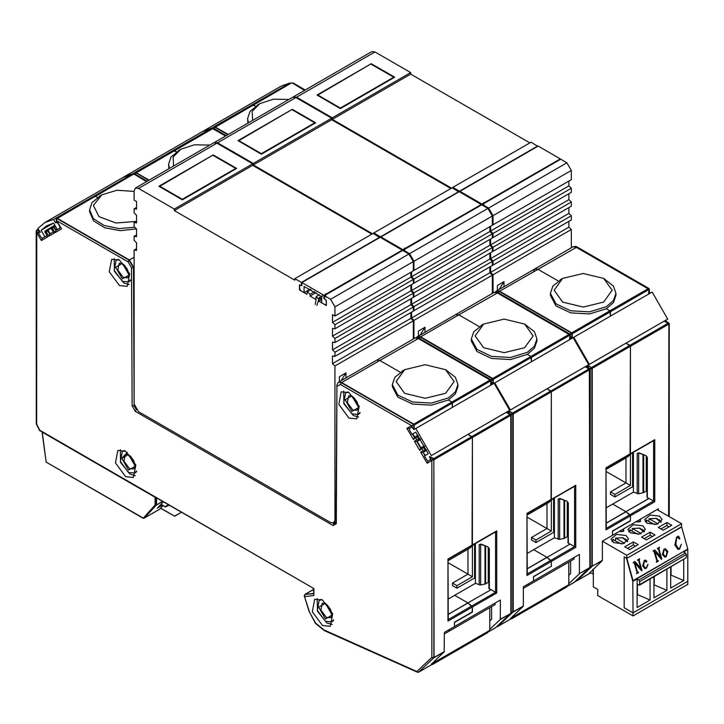 <?xml version="1.0" encoding="UTF-8"?>
<svg xmlns="http://www.w3.org/2000/svg" width="724" height="724" viewBox="0 0 724 724"><rect width="100%" height="100%" fill="white"/><g stroke="black" fill="none" stroke-linecap="round" stroke-linejoin="round"><path stroke-width="1.09" d="M291.636 82.998L292.93 82.898L304.904 90.247M573.218 246.739L576.404 246.993L648.985 288.469L648.939 293.311M665.057 321.23L669.284 323.61L668.904 516.393M227.834 134.736L215.055 127.361L291.41 83.007L292.125 82.871L304.56 90.437M603.68 278.423L612.178 290.27L603.68 302.125L583.155 307.03L562.629 302.125L554.122 290.27L562.629 278.423L583.155 273.518L603.68 278.423L613.427 286.089L615.925 293.329L613.427 300.569L606.323 306.714L589.544 311.89L570.612 310.813L555.905 303.845L550.376 293.329L550.376 295.374L555.905 305.881L570.612 312.849L589.544 313.926L606.323 308.75L609.916 310.822L648.098 288.776L576.051 247.183L573.028 246.821L534.746 268.921L537.869 269.228L558.276 281.012L537.869 269.228L534.746 268.921L496.564 290.957L499.687 291.274L571.734 332.868L572.259 333.782L610.441 311.736L609.916 310.822L610.441 315.773L610.441 311.736L648.623 289.691L648.451 288.586L648.966 289.482L648.623 293.482M606.097 467.976L630.387 453.74L630.387 346.271L629.853 345.357L591.671 367.403L592.205 368.317L668.569 324.234L668.388 323.13L668.904 324.017L668.569 516.194M630.097 454.201L630.387 346.271L626.36 343.339L629.853 345.357L668.035 323.311L664.759 321.42M291.392 83.016L253.21 105.061L255.482 106.193L253.59 105.098L253.056 105.405M630.26 454.111L654.777 439.658L654.777 501.741L630.387 515.823L630.387 520.909L612.504 531.226L612.504 535.308L658.415 508.8L658.415 510.329M606.097 528.457L605.988 529.905L630.387 515.823L625.907 511.705L649.093 498.465L653.573 501.044L629.835 514.755L626.025 511.778L606.269 523.19M647.22 496.917L647.346 497.741L648.957 498.393L625.907 511.705L612.73 504.085L633.446 492.121L638.659 493.759L643.609 492.628L643.609 455.043M606.993 507.406L606.269 506.981L606.993 507.406M533.461 271.744L534.746 268.921M654.777 501.741L653.573 501.044L653.573 440.672M630.387 454.862L630.387 485.487L614.938 494.401L610.522 491.858L610.522 494.401L614.938 496.954L632.586 486.763L633.446 487.252M606.269 471.559L625.97 482.935L625.97 457.966M646.27 456.12L646.27 491.089L646.948 491.478M646.27 491.089L643.609 492.628M640.269 520.809L638.459 521.85M623.5 530.493L621.69 531.534M637.229 493.65L637.229 453.387L639.057 452.853L646.043 455.677L647.346 457.478L647.346 497.741M633.446 452.283L633.446 492.121M632.586 452.781L632.586 486.763M614.938 494.401L614.938 496.954M610.522 491.858L625.97 482.935L630.387 485.487M646.043 455.677L639.011 453.17L637.229 453.387M639.057 452.853L639.247 453.278M214.204 128.682L214.675 127.333L214.159 128.655M228.196 134.528L215.408 127.143L214.675 127.333L214.458 128.827M570.141 334.216L571.381 333.085L499.334 291.491L496.564 290.957M570.331 336.207L571.354 337.683M571.897 337.764L571.897 333.981L570.295 334.488M571.417 337.764L570.331 336.298M588.531 367.819L587.798 366.235M587.861 366.389L588.594 367.855M590.078 368.751L591.318 367.62L588.042 365.729M590.268 566.403L591.834 566.385L591.834 368.516L590.241 369.023M575.743 581.028L576.521 580.983L591.725 566.684L590.268 566.53M575.996 581.082L576.766 580.856M606.269 523.045L625.907 511.705L612.73 504.085L606.269 507.823M687.456 549.263L632.812 581.182L626.414 558.114L624.206 556.837L626.848 558.367L626.848 555.308L602.35 541.172L612.504 535.308L612.504 530.973L630.387 520.656L630.387 515.823L629.835 514.755L606.269 528.366M572.259 337.565L572.259 333.782L571.381 333.085L609.916 310.822L606.323 308.75L613.427 302.614L615.925 295.374L615.925 293.329M602.35 541.172L602.35 560.331L592.205 566.195L592.205 368.317L588.395 365.511M590.024 572.53L602.241 560.638L591.834 566.385L576.892 580.793L590.612 572.874L576.349 581.046M253.21 105.061L214.892 127.297M606.269 528.982L605.988 467.822L605.988 529.905M135.189 174.294L135.669 172.955L135.153 174.276M148.818 180.357L136.04 172.982L135.451 174.448M491.125 379.829L492.365 378.706L420.327 337.113L417.558 336.579L420.68 336.886L492.718 378.48L493.252 379.394L531.434 357.357L530.9 356.434L531.434 361.385L531.434 357.357L569.616 335.312L569.435 334.207L570.331 334.696L569.933 338.932M491.315 381.829L492.347 383.304M492.881 383.376L492.881 379.593L491.288 380.1M492.401 383.376L491.315 381.919M509.515 413.431L508.791 411.856M508.845 412.01L509.587 413.476M511.072 414.363L512.311 413.241L509.026 411.35M511.253 612.024L512.818 612.006L512.818 414.128L511.225 414.644M496.736 626.649L497.515 626.595L512.719 612.305L511.253 612.142M496.981 626.694L497.75 626.477M527.977 553.018L527.253 552.602L527.977 553.018M551.254 499.723L575.761 485.279L575.761 547.353L574.566 546.665L550.828 560.367L551.371 561.444L546.901 557.317L533.715 549.706L527.253 553.435M527.081 574.078L526.981 575.526L551.371 561.444L551.371 566.268L533.498 576.594L533.498 580.919L523.343 586.784L523.343 605.952L513.189 611.807L497.831 626.45L511.171 618.749M136.393 172.755L174.575 150.719L136.022 172.719L149.189 180.14M493.252 383.186L493.252 379.394L492.365 378.706L569.082 334.398L497.044 292.804L493.922 292.487L455.731 314.542M510.574 618.405L523.235 606.26L512.719 612.305L513.189 611.807L513.189 413.938L512.311 413.241L513.189 413.938L551.371 391.892L547.353 388.96L550.846 390.978L512.664 413.015L509.379 411.123M497.46 626.64L511.162 618.739M212.232 128.981L174.575 150.719L176.466 151.805L174.05 151.017M574.105 557.48L574.105 559.009L528.194 585.508L528.194 583.978L528.194 585.508L523.343 588.313M419.422 338.389L420.68 336.886L458.862 314.84L479.27 326.624L458.862 314.84L455.74 314.533L417.558 336.579M471.369 338.95L471.369 340.986L476.89 351.502L491.596 358.471L510.538 359.547L527.316 354.362L530.9 356.434L527.316 354.362L534.421 348.226L536.918 340.986L536.918 338.95L534.421 346.19L527.316 352.326L510.538 357.502L491.596 356.425L476.89 349.457L471.369 338.95L473.867 331.71L483.614 324.044L504.139 319.13L524.665 324.044L533.172 335.891L524.665 347.737L504.139 352.651L483.614 347.737L475.116 335.891L483.614 324.044L480.971 325.565M586.051 366.842L589.915 368.616L589.888 369.638L551.371 391.892L551.371 499.361L526.981 513.443L526.981 575.526M527.081 513.587L575.761 485.279M527.253 574.603L526.981 513.443M213.915 128.519L225.888 135.859M551.154 566.394L533.498 576.847L533.498 580.919L579.399 554.421L579.399 573.58L589.888 567.507L589.381 368.742L589.888 369.638L590.268 566.892L574.829 581.87M590.178 567.218L574.512 582.15M575.761 547.353L551.371 561.444L551.371 566.521M527.253 573.978L550.828 560.367L547.018 557.399L570.087 544.077L527.253 568.802M527.253 568.657L546.901 557.317L533.715 549.706L554.439 537.742L559.643 539.38L564.593 538.249L564.593 500.655M212.621 128.61L225.553 136.058M494.202 292.351L497.397 292.614L569.435 334.207L569.951 335.094L569.616 339.094M551.091 499.822L551.371 391.892L550.846 390.978L589.019 368.932L585.743 367.041M579.399 573.58L589.445 568.032L574.241 582.322L567.263 586.359M551.371 500.474L551.371 531.099L535.923 540.023L531.506 537.47L531.506 540.023L535.923 542.575L553.579 532.375L554.439 532.873M527.253 517.18L546.955 528.556L546.955 503.578M568.204 542.529L568.331 543.362L569.951 544.014M567.263 501.741L567.263 536.71L567.933 537.099M567.263 536.71L564.593 538.249M226.268 135.641L213.924 128.519L212.756 128.447L174.203 150.673M579.291 573.888L568.811 583.752M494.021 292.442L496.564 291.989L498.067 292.568L458.862 314.84L455.74 314.533M553.579 498.402L553.579 532.375M554.439 497.904L554.439 537.742M535.923 540.023L535.923 542.575M531.506 537.47L546.955 528.556L551.371 531.099M570.575 561.046L570.575 573.67L568.811 575.336M558.222 539.271L558.222 498.999L560.041 498.465L567.037 501.298L568.331 503.089L568.331 543.362M570.087 544.077L574.566 546.665L574.566 486.284M567.037 501.298L560.005 498.782L558.222 498.999M560.041 498.465L560.24 498.899M133.614 174.231L134.908 174.131L146.882 181.48M415.196 337.972L418.382 338.235L490.963 379.702L490.917 384.544M507.035 412.463L511.253 414.843L511.244 612.703L495.813 627.491M511.171 612.83L495.497 627.771M472.139 612.015L472.365 607.056L472.365 611.889L454.482 622.206L454.482 626.541L500.393 600.033L500.284 619.509L489.795 629.364M472.238 545.344L496.755 530.891L496.755 592.974L495.551 592.286L471.813 605.988L472.365 607.056L467.885 602.938L491.071 589.698L467.885 602.938L454.708 595.318L475.424 583.354L480.636 584.992L485.587 583.861L485.587 546.276M448.961 598.639L448.247 598.214L448.961 598.639M133.216 174.593L134.103 174.104L146.538 181.67M445.658 369.656L454.156 381.503L445.658 393.358L425.133 398.263L404.607 393.358L396.1 381.503L404.607 369.656L425.133 364.751L445.658 369.656L455.405 377.322L457.903 384.562L455.405 391.802L448.301 397.947L431.522 403.123L412.589 402.046L397.883 395.078L392.354 384.562L392.354 386.607L397.883 397.114L412.589 404.083L431.522 405.159L448.301 399.983L451.894 402.055L490.076 380.01L418.029 338.416L415.006 338.054L338.542 382.2L341.665 382.507L413.712 424.101L414.237 425.015L452.419 402.969L451.894 402.055L452.419 407.006L452.419 402.969L490.601 380.924L490.429 379.819L490.944 380.715L490.601 384.716M448.075 559.209L472.365 544.973L472.365 437.504L471.831 436.59L433.649 458.636L434.183 459.55L510.538 415.467L510.013 414.544L510.827 414.961L510.882 613.128L495.569 627.717L488.248 631.971M472.075 545.434L472.365 437.504L468.338 434.572L471.831 436.59L510.013 414.544L506.737 412.653M133.388 174.249L95.568 196.331L97.45 197.426L95.568 196.331L95.034 196.638M472.365 546.095L472.365 576.72L456.907 585.635L452.5 583.091L452.5 585.635L456.907 588.187L474.564 577.996L475.424 578.485M448.247 562.792L467.948 574.168L467.948 549.199M489.198 588.15L489.324 588.974L490.935 589.626M488.248 547.353L488.248 582.322L488.926 582.711M488.248 582.322L485.587 583.861M417.974 672.315L416.852 671.483L418.499 672.216L433.703 657.917L431.821 657.401L433.812 657.618L433.812 459.749L434.074 657.736L444.219 651.871L444.328 632.405L454.482 626.541L454.482 622.459L472.365 612.142M413.875 428.997L413.875 425.214L411.884 425.766L340.343 384.462L341.665 382.507L379.847 360.462L400.254 372.245L379.847 360.462L376.724 360.154L379.847 360.462L419.06 338.18L417.549 337.601L415.006 338.054M500.284 619.509L510.438 613.644L500.393 619.201M474.564 544.014L474.564 577.996M475.424 543.525L475.424 583.354M456.907 585.635L456.907 588.187M452.5 583.091L467.948 574.168L472.365 576.72M444.328 633.934L449.188 631.129L449.188 629.599L449.188 631.129L495.089 604.621L495.089 603.092M491.56 606.667L491.56 619.291L489.795 620.948M479.207 584.883L479.207 544.62L481.035 544.086L488.021 546.91L489.324 548.711L489.324 588.974M491.071 589.698L495.551 592.286L495.551 531.905M488.021 546.91L480.989 544.403L479.207 544.62M481.035 544.086L481.225 544.511M143.28 518.321L156.04 505.298M46.2 462.12L143.153 518.284L155.108 504.981L155.108 497.334M46.137 461.604L46.363 462.401M42.092 432.092L46.128 462.102M46.137 462.102L143.008 517.959M156.122 505.171L155.144 505.026L156.149 504.999L156.158 497.94M343.71 391.096L343.918 403.82L353.403 415.531L358.679 417.024M348.986 418.074L338.796 404.327L341.185 391.82L348.986 392.589L359.185 406.345L356.787 418.852L348.986 418.074M114.184 258.577L114.383 271.301L123.867 283.012L129.153 284.505M119.46 285.555L109.261 271.808L111.659 259.301L119.46 260.079L129.65 273.826L127.261 286.333L119.46 285.555M120.356 449.713L120.564 462.437L130.048 474.148L135.325 475.641M125.641 476.691L115.442 462.944L117.831 450.437L125.641 451.206L135.831 464.962L133.442 477.469L125.641 476.691M317.23 598.54L317.429 611.264L326.913 622.975L332.198 624.468M322.506 625.518L312.306 611.771L314.705 599.264L322.506 600.033L332.696 613.789L330.307 626.296L322.506 625.518M56.246 222.757L56.934 220.983L61.513 228.911L55.06 232.639L56.038 230.422L53.169 226.304L51.413 227.318L51.522 228.911L54.019 233.237L48.816 236.241L49.793 234.024L46.933 229.906L48.019 230.123L50.146 233.798L53.069 232.105M45.503 230.712L53.513 226.087L56.391 230.196L60.554 227.788M429.839 457.622L431.694 460.654L427.115 463.297L420.662 452.129L423.069 452.391L425.205 451.161L423.16 450.69L425.205 450.319L423.459 447.296L419.621 450.328L414.427 441.314L416.825 441.586L418.961 440.355L416.924 439.875L418.961 439.513L416.852 436.101L414.354 437.296L412.472 434.029M417.893 435.233L416.834 435.839L418.309 435.857M426.282 449.704L425.567 450.111L423.821 447.088L422.726 446.88L420.599 448.111L416.825 441.586L420.599 439.432L417.205 441.396L420.952 447.875L419.621 450.328M424.336 445.921L423.069 446.654L423.821 447.088L424.689 446.581M39.585 430.373L313.827 588.485L313.827 595.454L304.514 596.648L309.637 612.278L315.555 623.065L324.09 629.989L416.852 671.483L431.821 657.401L431.821 460.301L433.296 458.853L430.02 456.962M340.343 384.462L336.959 386.39L336.334 523.687L333.094 525.534L135.352 411.368L132.112 405.784L131.487 267.762L128.103 261.925L56.562 220.621L56.137 219.607L56.653 218.567L56.137 222.503L56.644 222.811L56.653 218.567L57.386 218.377L129.424 259.97L133.84 267.59L134.13 332.406M42.291 432.174L155.108 497.307M39.847 231.707L37.096 230.105L36.616 232.132L36.2 231.119L36.3 423.92M36.2 231.119L36.716 230.078L36.2 231.119M40.417 232.178L37.123 232.422L40.372 232.006M50.979 228.413L47.657 230.332L46.327 231.915L46.933 229.906L45.187 230.92L45.286 232.522L47.775 236.839L41.331 240.567L36.752 232.639L38.852 233.01M41.331 240.567L42.3 238.35L46.825 235.716M47.775 236.839L44.897 231.988M48.816 236.241L46.327 231.915L44.843 232.277L45.15 230.938M54.019 233.237L51.142 228.377M55.25 225.942L51.522 228.911L50.942 228.223L51.422 227.318M55.06 232.639L52.562 228.313L53.169 226.304L54.879 225.3L53.513 226.087M61.513 228.911L56.934 220.983M413.395 428.997L411.884 426.346L413.359 424.318L341.312 382.724L338.542 382.2M420.201 438.798L419.323 439.305L417.576 436.273L413.386 439.513L406.933 428.337L411.513 425.694L413.332 428.916M411.513 425.694L412.037 426.843M406.933 428.337L409.341 428.608L412.001 427.07L412.318 427.622M413.386 439.513L414.707 437.07L412.834 433.821M414.427 441.314L416.924 439.875L415.884 438.074L416.834 435.839L414.707 437.07M420.662 452.129L423.16 450.69L422.119 448.88L423.069 446.654L420.952 447.875M427.115 463.297L428.029 460.989M431.694 460.654L430.961 459.622M430.373 456.744L433.649 458.636L433.812 459.749L431.821 460.301L429.775 457.468M324.09 629.989L324.524 630.713L417.44 672.279L418.743 672.098M313.827 595.454L313.401 588.73M42.3 432.21L46.191 462.048M38.462 229.3L36.716 230.078L39.485 231.065M53.078 232.132L50.146 233.798M60.572 227.807L56.391 230.196M135.126 407.793L134.601 406.544M333.348 522.963L334.072 523.805L332.823 523.09M335.764 523.832L334.425 523.588L335.918 522.719M414.237 428.798L414.237 425.015L413.359 424.318L451.894 402.055L448.301 399.983L455.405 393.847L457.903 386.607L457.903 384.562M418.961 440.355L419.323 439.305L418.961 440.355M425.567 450.98L425.205 450.319L425.567 450.98L426.608 450.373L423.45 452.201L426.608 450.373M425.323 455.45L423.069 452.391L424.952 455.658M429.223 460.401L430.753 459.55M418.816 672.062L432.147 664.361L418.87 672.026L433.812 657.618L444.328 651.564M418.327 672.279L418.807 672.071M304.985 594.431L313.401 593.472M155.144 505.026L156.538 504.791L156.538 498.157M36.933 230.051L38.354 229.11M56.87 218.53L95.188 196.294L57.386 218.377M444.219 651.871L431.558 664.017M156.076 505.271L144.338 518.067L159.696 509.198L163.027 505.624L159.805 509.108L143.913 518.294M448.247 614.278L467.885 602.938L454.708 595.318L448.247 599.056M448.247 619.599L471.813 605.988L468.003 603.011L448.247 614.423M448.075 619.69L447.966 621.138L496.755 592.974M448.247 620.215L447.966 559.055L447.966 621.138M157.633 507.904L162.447 505.298M162.276 501.479L156.438 505.081L162.484 501.596M211.598 128.193L289.944 82.961L281.238 86.066L202.892 131.306L211.598 128.193L211.987 128.863M290.333 83.631L289.944 82.961M132.583 173.814L210.928 128.573L202.231 131.687L123.876 176.918L132.583 173.814L132.972 174.484M211.317 129.252L210.928 128.573M53.576 219.426L131.922 174.194L123.216 177.299L44.87 222.54L53.576 219.426L55.486 222.748L56.137 222.368M39.358 232.323L39.847 231.698L37.938 228.386L44.87 222.54M132.311 174.864L131.922 174.194M59.775 226.431L57.44 222.521L56.219 222.648M56.155 222.657L55.486 222.748M43.431 237.671L42.553 238.178L43.431 237.671L42.553 238.178L40.987 237.282L38.671 233.264L39.268 232.44M42.553 238.178L44.888 236.829L41.105 230.268L46.743 225.779L53.612 223.101L57.377 229.617L59.721 228.268L59.721 226.467M53.449 223.146L41.105 230.268M45.775 236.323L44.888 236.829M589.381 364.326L667.736 319.094L652.161 292.043L573.806 337.284L589.381 364.326L587.472 365.439L665.818 320.198L666.361 321.519M650.243 293.157L649.337 291.98M588.196 367.213L587.472 365.439M573.806 337.284L494.8 382.896L510.375 409.947L588.721 364.715L573.146 337.665M570.331 336.37L571.453 337.809M570.548 336.651L571.897 338.389M571.236 338.769L570.331 337.601L570.331 334.696M587.345 367.131L586.802 365.819L510.375 409.947M509.18 412.834L508.456 411.051M494.8 382.896L415.784 428.518L431.359 455.559L509.714 410.327L494.139 383.277M491.315 381.991L492.438 383.421M491.542 382.272L492.881 384.001M492.22 384.39L491.315 383.213L491.315 380.308M508.329 412.752L507.796 411.431L431.359 455.559M430.617 459.595L430.282 458.745M430.165 458.446L429.441 456.672M415.784 428.518L413.875 429.622L412.526 427.884M411.929 427.133L409.612 428.472L409.612 430.282L411.956 434.337L415.739 432.147L428.201 453.785L424.436 455.957L426.78 460.012L428.337 460.917M631.916 453.17L627.518 457.07L606.269 469.333M552.901 498.791L548.502 502.682L527.253 514.954M473.894 544.412L469.487 548.303L448.247 560.575M593.309 574.168L589.761 572.376M593.083 569.254L593.083 574.295M510.411 618.314L511.425 618.893L566.602 587.037L568.811 584.748L568.811 562.068M511.425 618.893L513.633 616.604L568.811 584.748M513.633 616.604L513.633 615.282M431.404 663.926L432.409 664.514L487.587 632.658L489.795 630.36L489.795 607.68M432.409 664.514L434.617 662.216L489.795 630.36M434.617 662.216L434.617 660.903M130.474 279.853L128.61 281.944L130.41 280.659M128.61 281.944L122.374 281.328L114.211 270.324L116.13 260.323L118.872 259.753M118.148 259.409L116.13 260.323M360.009 412.372L358.145 414.463L359.946 413.178M358.145 414.463L351.9 413.847L343.746 402.843L345.656 392.842L348.407 392.272M347.674 391.928L345.656 392.842M333.52 619.816L331.655 621.907L333.456 620.622M331.655 621.907L325.42 621.292L317.257 610.287L319.175 600.286L321.918 599.716M321.194 599.372L319.175 600.286M136.655 470.989L134.791 473.08L136.592 471.795M134.791 473.08L128.546 472.464L120.392 461.459L122.311 451.459L125.053 450.889M127.324 452.337L121.822 458.247L128.555 470.03M124.329 450.545L122.311 451.459M168.846 505.271L165.443 507.017L161.054 504.275M174.448 516.085L181.199 512.402L174.629 516.194L160.701 508.148M160.574 508.284L174.629 516.194M252.631 120.419L252.169 111.433L259.826 103.604L273.391 99.179L288.957 99.45M257.174 105.134L259.826 103.604L250.07 111.27L247.581 118.51L247.889 123.161M248.45 122.836L247.581 118.51M173.615 166.04L173.154 157.054L180.81 149.216L194.376 144.8L209.951 145.062M178.167 150.746L180.81 149.216L171.063 156.882L168.565 164.131L168.882 168.773M169.434 168.457L168.565 164.131M136.012 221.463L115.967 223.037L99.016 216.666L93.378 205.453L101.803 194.837L117.035 190.204L134.13 191.371M99.152 196.367L101.803 194.837L92.048 202.503L89.55 209.743L89.55 211.779L93.622 220.911L104.817 227.779L120.356 230.666L136.383 228.875M134.764 227.245L119.026 228.567L104.075 225.454L93.414 218.648L89.55 209.743M559.978 279.953L562.629 278.423L552.874 286.089L550.376 293.329M524.665 324.044L534.421 331.71L536.918 338.95M401.956 371.186L404.607 369.656L394.852 377.322L392.354 384.562M648.849 521.126L649.193 518.791L658.089 523.914M654.921 524.629L646.65 520.357M632.079 530.81L632.423 528.475L641.319 533.597M638.143 534.312L629.871 530.04M687.547 549.579L683.7 552.05L685.474 553.073L638.858 579.978L637.093 578.965L637.093 584.06L639.482 585.137L639.745 581.508L638.858 579.978M593.309 569.046L593.309 586.911L597.716 589.463L597.716 595.581L633.029 615.97L633.029 612.911L687.764 581.309L633.029 612.911L624.206 607.807L624.206 556.837L624.206 607.807L633.029 612.911L632.812 581.182M633.029 581.309L637.093 578.965M633.029 615.97L687.764 584.368L687.764 549.706M660.949 529L666.913 525.561L660.949 529M644.179 538.683L650.134 535.244L644.179 538.683M627.4 548.367L633.364 544.928L627.4 548.367M639.745 581.508L686.352 554.602L685.474 553.073M686.352 554.602L686.352 557.661L639.745 584.567M639.482 585.137L686.352 557.661M653.908 576.811L653.908 597.798L666.885 590.304L666.885 569.317M637.093 584.06L637.093 607.508L650.071 600.015L650.071 579.028M670.732 567.1L670.732 588.087L683.7 580.594L683.7 559.607M666.885 590.304L654.215 584.874L654.215 576.63M650.071 600.015L637.401 594.585L637.401 584.241M683.7 580.594L671.039 575.164L671.039 566.919M615.309 540.493L615.644 538.158L624.55 543.281M621.373 543.995L613.101 539.724M642.785 525.778L633.265 524.683L627.871 529.344L630.423 532.909L639.953 534.004L645.346 529.344L642.785 525.778M659.564 516.094L650.034 514.999L644.641 519.66L647.202 523.226L656.722 524.321L662.116 519.66L659.564 516.094M626.016 535.461L616.486 534.366L611.092 539.027L613.653 542.593L623.174 543.688L628.577 539.027L626.016 535.461M626.848 558.367L681.583 526.773L681.583 523.714L657.084 509.569M671.763 525.307L666.913 522.502L658.306 527.47L663.157 530.276L671.763 525.307M654.994 534.991L650.134 532.185L641.527 537.154L646.387 539.959L654.994 534.991M638.215 544.674L633.364 541.869L624.758 546.837L629.609 549.643L638.215 544.674M653.464 511.66L652.767 512.067M640.496 521.334L640.288 519.271M640.496 521.063L639.039 521.904L635.925 521.787M623.726 531.018L623.518 528.954M623.726 530.746L622.269 531.588L619.156 531.47M606.676 538.674L605.979 539.081M681.583 523.714L626.848 555.308M666.913 522.502L666.913 525.561L669.121 526.837M650.134 532.185L650.134 535.244L652.342 536.52M633.364 541.869L633.364 544.928L635.572 546.204M626.513 558.494L633.066 580.666L687.8 549.073L681.664 526.954L626.794 558.34M626.93 558.557L633.066 580.666M653.301 551.435L653.129 550.955L654.831 550.005L660.722 556.638L658.596 548.982L657.419 548.475L659.546 547.281L658.967 548.774L661.836 559.118L654.822 551.769L657.265 560.602L658.406 561.1L656.315 562.304L656.903 560.81L654.306 551.462L653.175 550.964L654.831 550.005M660.605 556.675L658.297 548.629M661.501 559.317L654.894 551.724M657.546 560.928L658.27 560.629M656.315 562.304L656.858 560.801L653.998 551.118M645.727 561.281L644.423 560.946L643.555 565.525L645.292 567.924L646.423 567.616L648.098 564.458L646.432 568.195L644.831 568.575L642.622 565.887L644.342 560.412L645.564 560.123L646.749 561.136L646.432 562.159L645.184 560.72M644.342 560.412L645.564 560.123M633.437 562.901L633.265 562.421L634.966 561.471L640.758 568.159L638.695 560.448L637.554 559.951L639.681 558.747L639.102 560.24L641.971 570.584L634.957 563.236L637.401 572.069L638.541 572.566L636.45 573.77L637.039 572.277L634.441 562.928L633.31 562.43L634.966 561.471M641.636 570.784L635.029 563.2M637.681 572.403L638.369 572.087M636.45 573.77L636.993 572.277L634.143 562.584M664.759 557.127L662.36 554.494L663.989 549.073L665.437 548.756L667.799 551.38L666.171 556.801L664.759 557.127L662.406 554.494L664.026 549.082L665.437 548.756M678.488 548.774L679.51 548.511L681.329 544.267L679.637 549.018L678.008 549.407L674.859 545.054L676.632 537.235L678.569 536.113L679.791 538.728L677.736 537.516L676.632 537.778L675.845 544.493L678.506 548.774L679.555 548.521L681.329 544.267M677.99 549.407L674.822 545.054L676.596 537.226L678.569 536.113M679.519 539.036L677.718 537.516M657.419 548.475L659.546 547.281M657.555 548.955L657.464 548.484M646.161 562.231L645.772 561.851M644.831 568.575L642.622 565.887L644.387 560.421M646.423 567.616L647.808 564.476M645.31 567.924L646.469 567.625M645.808 561.851L645.772 561.281M637.554 559.951L639.681 558.747M637.69 560.421L637.6 559.951M640.812 568.096L638.731 560.457M666.958 551.941L666.044 556.322L665.148 556.521L663.274 554.068L664.161 549.552L664.994 549.371L666.958 551.941L665.999 556.322L665.13 556.512M664.976 549.362L666.913 551.932M483.578 202.503L483.858 205.906M490.564 266.504L490.564 272.369L492.999 274.794L492.999 293.021M492.338 265.002L492.999 265.111L492.999 261.029L490.564 258.613L490.564 252.748M492.338 251.237L492.999 251.346L492.999 247.264L490.564 244.848L490.564 238.983M492.338 237.481L492.999 237.581L492.999 233.508L490.564 231.083L490.564 226.241M492.338 224.458L492.999 224.838L492.999 215.671L571.345 170.43L571.345 179.606L492.999 224.838M488.582 208.023L482.401 204.458L560.756 159.217L566.928 162.791L488.582 208.023L492.999 215.671M482.401 204.458L482.401 205.218M459.45 191.77L459.45 191.199L452.826 187.38L452.826 188.14M293.139 97.079L296.568 97.17L332.325 117.804L332.325 119.333L451.505 188.14M497.406 290.478L497.406 285.491L504.031 281.672L504.031 286.65M492.999 274.794L571.345 229.553L571.345 247.789M332.325 119.333L410.671 74.101L529.85 142.909M316.985 95.061L340.38 108.573L394.671 77.224L371.276 63.721L316.985 95.061M296.568 97.17L374.923 51.929L410.671 72.572L332.325 117.804M499.098 289.5L504.031 281.672M374.923 51.929L371.801 51.621L293.446 96.853M410.671 74.101L410.671 72.572M452.826 187.38L531.181 142.148L537.796 146.329M571.345 170.43L566.928 162.791M568.919 181.009L568.919 185.851L571.345 188.276L571.345 192.349L492.999 237.581M568.919 193.751L568.919 199.616L571.345 202.032L571.345 206.114L492.999 251.346M568.919 207.517L568.919 213.372L571.345 215.797L571.345 219.87L492.999 265.111M568.919 221.273L568.919 227.137L571.345 229.553M490.564 272.369L568.919 227.137M371.276 63.721L317.872 95.061L340.38 108.057L393.793 77.224L371.276 64.228M568.919 185.851L490.564 231.083M537.796 145.967L459.45 191.199M571.345 188.276L492.999 233.508M492.999 261.029L571.345 215.797M490.564 258.613L568.919 213.372M568.919 199.616L490.564 244.848M571.345 202.032L492.999 247.264M340.38 108.057L340.38 108.573M317.872 95.577L317.872 95.061M393.793 77.73L393.793 77.224M481.958 204.105L560.313 158.873L538.24 146.076L459.894 191.308L481.958 204.105L481.958 204.964M560.313 159.47L560.313 158.873M459.894 191.308L459.894 191.923M404.562 248.115L404.843 251.527M411.558 312.125L411.558 317.99L413.983 320.406L413.983 338.642M413.323 310.623L413.983 310.723L413.983 306.65L411.558 304.225L411.558 298.36M413.323 296.858L413.983 296.967L413.983 292.885L411.558 290.46L411.558 284.604M413.323 283.093L413.983 283.202L413.983 279.12L411.558 276.704L411.558 271.862M413.323 270.079L413.983 270.459L413.983 261.283L492.338 216.051L492.338 225.227L413.983 270.459M409.567 253.635L403.395 250.07L481.741 204.838L487.922 208.403L409.567 253.635L413.983 261.283M403.395 250.07L403.395 250.839M380.435 237.382L380.435 236.82L373.819 232.992L373.819 233.762M214.123 142.691L217.562 142.782L253.309 163.425L253.309 164.954L372.489 233.762M418.4 336.09L418.4 331.112L425.024 327.293L425.024 332.271M413.983 320.406L492.338 275.174L492.338 293.41M253.309 164.954L331.664 119.722L450.844 188.53M237.979 140.682L261.373 154.185L315.664 122.845L292.27 109.333L237.979 140.682M217.562 142.782L295.908 97.55L331.664 118.193L253.309 163.425M420.092 335.112L425.024 327.293M295.908 97.55L292.786 97.242L214.44 142.474M331.664 119.722L331.664 118.193M373.819 232.992L452.165 187.76L458.79 191.951M492.338 216.051L487.922 208.403M489.904 226.621L489.904 231.472L492.338 233.888L492.338 237.97L413.983 283.202M489.904 239.363L489.904 245.228L492.338 247.653L492.338 251.726L413.983 296.967M489.904 253.129L489.904 258.993L492.338 261.409L492.338 265.491L413.983 310.723M489.904 266.894L489.904 272.749L492.338 275.174M411.558 317.99L489.904 272.749M292.27 109.333L238.857 140.682L261.373 153.678L314.777 122.845L292.27 109.84M489.904 231.472L411.558 276.704M458.79 191.588L380.435 236.82M492.338 233.888L413.983 279.12M413.983 306.65L492.338 261.409M411.558 304.225L489.904 258.993M489.904 245.228L411.558 290.46M492.338 247.653L413.983 292.885M261.373 153.678L261.373 154.185M238.857 141.189L238.857 140.682M314.777 123.352L314.777 122.845M402.951 249.717L481.297 204.485L459.224 191.697L380.878 236.929L402.951 249.717L402.951 250.576M481.297 205.091L481.297 204.485M380.878 236.929L380.878 237.535M315.184 304.397L316.089 299.202M325.556 293.736L325.836 297.139M322.578 295.455L320.596 300.161M318.859 299.736L320.542 296.632M319.402 297.293L316.949 305.41M410.897 284.984L410.897 290.849L413.323 293.265L334.977 338.497L334.977 342.579L332.542 342.199L332.542 349.846L334.977 352.262L334.977 356.344L332.542 355.955L332.542 363.602L334.977 366.027L334.977 519.95L333.683 522.809L330.56 522.502L138.546 411.648L134.13 404.001L134.13 250.07L136.565 250.45L136.565 242.812L134.13 240.386L134.13 236.314L136.565 236.694L136.565 229.046L134.13 226.63L134.13 222.549L136.565 221.146M334.977 338.497L332.542 336.081L332.542 328.434L334.977 328.814L334.977 324.741L332.542 322.316L332.542 314.678L334.977 316.071L334.977 306.904L413.323 261.663L413.323 270.839L334.977 316.071M330.56 299.256L324.379 295.691L402.725 250.45L408.906 254.024L330.56 299.256L334.977 306.904M324.379 295.691L324.379 298.75L326.37 300.406L326.37 305.501L318.859 301.166L318.859 299.383L321.728 297.727M316.044 292.605L310.035 296.071L315.773 299.383L316.225 296.596L318.859 299.383M310.035 296.071L310.035 294.288L314.569 291.663M299.881 289.7L299.437 289.953L306.94 294.288L307.392 291.501L310.035 294.288M299.437 289.953L299.437 284.858L301.428 285.491L301.428 282.432L294.804 278.613L294.804 280.143L174.303 210.566L174.303 209.037L138.546 188.403L216.901 143.162L252.649 163.805L174.303 209.037M134.13 222.549L136.565 222.929L136.565 215.281L134.13 212.865L134.13 208.784L136.565 209.173L136.565 201.525L134.13 200.123L134.13 190.946L135.424 188.086L138.546 188.403M339.384 381.711L339.384 376.724L346.009 372.905L346.009 377.883M334.977 366.027L413.323 320.786L413.323 339.022M174.303 210.566L252.649 165.334L371.828 234.142M158.963 186.294L182.358 199.806L236.648 168.457L213.254 154.954L158.963 186.294M136.565 248.667L134.13 250.07M341.076 380.733L346.009 372.905M216.901 143.162L213.779 142.854L135.424 188.086M252.649 165.334L252.649 163.805M294.804 278.613L373.159 233.381L379.774 237.562M413.323 261.663L408.906 254.024M410.897 272.242L410.897 277.084L413.323 279.509L413.323 283.582L334.977 328.814M413.323 293.265L413.323 297.347L334.977 342.579M410.897 298.75L410.897 304.605L413.323 307.03L413.323 311.103L334.977 356.344M410.897 312.506L410.897 318.37L413.323 320.786M332.542 363.602L410.897 318.37M213.254 154.954L159.85 186.294L182.358 199.29L235.771 168.457L213.254 155.461M410.897 277.084L332.542 322.316M379.774 237.201L301.428 282.432M413.323 279.509L334.977 324.741M301.872 285.238L301.428 285.491M134.13 208.784L136.565 207.381M334.977 352.262L413.323 307.03M136.565 234.911L134.13 236.314M332.542 349.846L410.897 304.605M318.859 301.166L321.728 299.51M410.897 290.849L332.542 336.081M182.358 199.29L182.358 199.806M159.85 186.81L159.85 186.294M235.771 168.963L235.771 168.457M323.936 295.338L402.291 250.106L380.218 237.309L301.872 282.541L323.936 295.338L323.936 298.469L324.379 298.216M402.291 250.712L402.291 250.106M326.37 303.971L326.144 300.379L323.936 298.469M301.872 282.541L301.872 285.672L299.664 285.021L299.664 288.804L300.768 290.722L304.071 292.632L304.071 286.442L321.728 296.677L321.728 302.822L325.04 304.732L326.37 304.496M326.144 304.098L325.818 304.813M310.116 289.138L304.071 292.632M498.429 292.777L499.687 291.274L577.082 246.947L575.571 246.368L573.028 246.821M605.988 467.822L654.777 439.658M647.346 457.478L646.948 497.298M638.659 493.759L638.659 453.496L639.401 453.342M643.039 492.845L643.039 454.808M568.331 503.089L567.933 542.919M559.643 539.38L559.643 499.117L560.385 498.954M564.023 538.457L564.023 500.429M447.966 559.055L496.755 530.891M489.324 548.711L488.926 588.531M480.636 584.992L480.636 544.729L481.379 544.575M485.017 584.078L485.017 546.041M36.752 232.639L36.616 424.119L39.621 430.174L313.827 588.485M46.834 235.734L42.245 238.25M128.103 261.925L129.071 260.188L57.033 218.594M131.487 267.762L133.469 267.78L129.071 260.188L134.13 257.255M132.112 405.784L134.094 405.802L133.469 267.78L134.13 267.418M135.352 411.368L136.311 409.648M136.284 409.612L134.347 405.666M333.094 525.534L334.072 523.805L335.692 523.932L335.918 523.099L336.334 523.687M336.959 386.39L335.918 523.099M309.637 612.278L315.492 623.427L324.524 630.713M304.514 596.648L309.284 612.142M304.632 596.277L304.804 594.513L304.171 596.504M313.401 593.671L305.103 594.413L313.401 589.589M157.488 508.103L163.162 501.985L157.298 508.266M160.321 505.062L161.18 504.565M47.277 229.689L51.766 227.092L47.277 229.689M123.252 277.401L117.831 270.088L119.107 263.436L119.759 263.201L122.627 263.907L124.229 265.084L127.288 269.12L128.564 272.667L128.709 275.328L127.967 277.328L127.406 277.817L123.252 277.401M122.374 263.337L115.614 267.237L122.374 278.93L129.125 275.029L122.374 263.337M352.787 409.92L347.357 402.607L348.633 395.956L349.285 395.711L352.163 396.426L353.764 397.603L356.823 401.639L358.09 405.187L358.244 407.847L357.502 409.847L356.932 410.336L352.787 409.92M351.9 395.856L345.149 399.757L351.9 411.449L358.651 407.549L351.9 395.856M326.298 617.364L320.877 610.051L322.153 603.4L322.804 603.164L325.673 603.87L327.275 605.047L330.334 609.083L331.61 612.631L331.755 615.291L331.013 617.291L330.452 617.78L326.298 617.364M325.42 603.3L318.66 607.201L325.42 618.893L332.171 614.993L325.42 603.3M129.433 468.537L124.012 461.224L125.279 454.572L125.931 454.328L128.809 455.043L130.41 456.22L133.469 460.256L134.745 463.803L134.89 466.464L134.148 468.464L133.587 468.953L129.433 468.537M128.546 454.473L121.795 458.373L128.546 470.066L135.307 466.166L128.546 454.473M168.221 504.909L165.181 506.664M174.448 516.303L181.199 512.402L174.448 516.303M659.121 519.66L661.256 521.85M645.899 522.266L647.093 520.113M649.301 518.837L656.089 518.429L660.867 522.266M642.342 529.344L644.487 531.534M629.12 531.95L630.323 529.796M632.532 528.52L639.31 528.113L644.089 531.95M625.572 539.027L627.708 541.217M612.35 541.633L613.554 539.48M615.753 538.204L622.54 537.796L627.319 541.633M335.927 519.398L334.977 519.95M292.93 82.898L305.275 90.029M577.082 246.947L648.985 288.469M649.337 289.075L649.337 291.971M666.415 321.556L668.931 323.004M669.284 323.61L669.284 516.61M606.269 467.985L654.116 440.355M646.948 457.034L646.233 456.102M495.37 291.944L496.13 291.238M587.779 366.181L588.467 367.783M416.363 337.565L417.124 336.859M508.764 411.802L509.452 413.395M527.253 513.597L575.1 485.976M498.067 292.568L569.978 334.081M587.408 367.168L589.915 368.616M590.268 369.231L590.268 566.892M567.245 586.377L574.195 582.358M567.933 502.646L567.218 501.723M134.908 174.131L147.253 181.262M419.06 338.18L490.963 379.702M508.393 412.789L510.909 414.237M511.253 414.843L511.253 612.513M133.37 174.249L95.188 196.294M448.247 559.218L496.094 531.588M488.229 631.989L495.18 627.98M488.926 548.267L488.211 547.335M36.2 423.676L39.739 430.735M336.533 385.802L338.108 382.48M411.694 426.545L413.431 429.042M429.748 457.414L431.052 460.066M305.175 594.268L313.401 589.517M165.443 507.017L160.927 504.411M646.74 520.104L645.482 521.823M649.012 518.791L656.505 518.393L661.274 521.823M629.971 529.787L628.713 531.506M632.242 528.475L639.726 528.077L644.505 531.506M613.192 539.471L611.934 541.19M615.463 538.158L622.957 537.769L627.735 541.19M640.269 521.633L640.269 519.66M623.5 531.316L623.5 529.344M333.683 522.809L335.918 521.515M316.225 296.596L319.284 294.831M307.392 291.501L310.831 289.519"/></g></svg>
